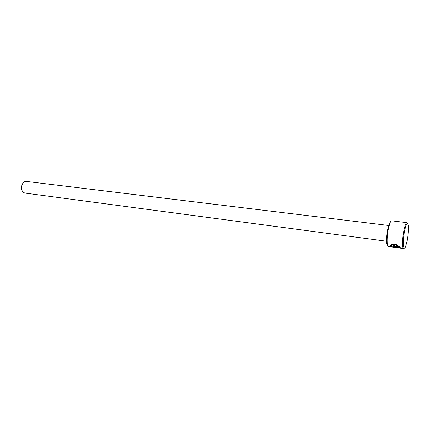 <?xml version="1.0" encoding="UTF-8"?>
<svg xmlns="http://www.w3.org/2000/svg" width="430" height="430" viewBox="0 0 430 430"><rect width="100%" height="100%" fill="white"/><g stroke="black" fill="none" stroke-linecap="round" stroke-linejoin="round"><path stroke-width="0.64" d="M391.268 245.815L391.628 245.224C393.068 244.294 394.993 244.369 397.406 245.444L397.368 245.632C394.96 244.557 393.031 244.482 391.59 245.412L391.262 246.17C391.606 247.245 397.707 247.852 398.938 247.723L393.305 246.6L400.255 247.546L399.879 247.938L396.551 247.615M395.197 247.433L393.638 247.228C391.746 247.04 390.628 246.637 390.273 246.035L390.693 245.041C392.563 243.719 395.009 243.81 398.029 245.315L397.368 245.632M390.273 245.605L392.02 246.766M398.863 247.744L400.255 247.551M394.471 245.584L394.02 245.761L394.568 246.057L398.771 246.626L398.132 246.105L398.793 245.82L400.142 247.207L394.675 246.465L393.025 245.627L393.16 245.272L394.391 245.041L394.471 245.584M393.063 245.439L394.713 246.277L400.013 246.997M387.704 245.793L386.796 243.504C386.371 239.558 386.71 234.656 387.817 228.803L389.365 223.347L390.816 221.359M404.35 248.083L403.619 248.594C402.125 248.739 402.238 238.634 403.872 230.566C404.936 225.422 405.952 222.783 406.93 222.638L391.633 220.832C391.133 220.794 390.585 221.488 389.978 222.923L388.36 228.642C387.199 234.791 386.839 239.935 387.285 244.068C387.511 245.611 387.871 246.422 388.365 246.508L393.638 247.228M404.576 230.883C402.426 241.434 403.297 252.679 405.662 246.336L407.269 240.37C408.36 234.269 408.715 229.254 408.339 225.336C407.506 221.557 406.253 223.406 404.576 230.883M386.618 241.251L24.859 193.065C21.801 191.887 20.887 189.076 22.118 184.637C23.15 182.401 24.558 181.326 26.343 181.422L388.629 225.481M406.93 222.638L407.506 223.315M398.32 246.025L398.771 246.626M397.406 245.444L397.874 245.224M393.477 246.686L399.121 247.648M386.796 243.504L387.285 244.068M398.159 247.847L403.619 248.594M389.365 223.347L389.978 222.923"/></g></svg>
